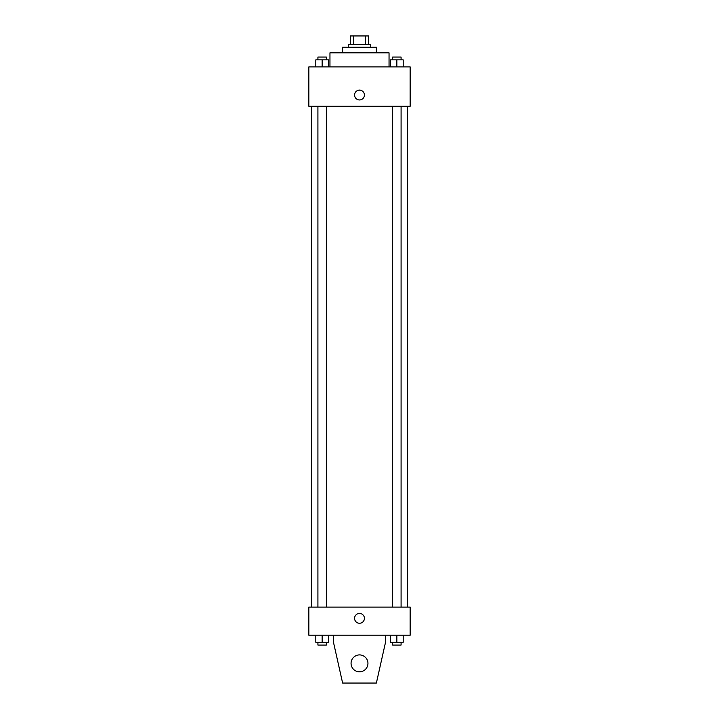 <?xml version="1.0" encoding="UTF-8"?>
<svg xmlns="http://www.w3.org/2000/svg" width="719" height="719" viewBox="0 0 719 719"><rect width="100%" height="100%" fill="white"/><g stroke="black" fill="none" stroke-linecap="round" stroke-linejoin="round"><path stroke-width="1.08" d="M353.577 44.389L353.577 35.95L350.36 35.95L350.36 44.389L350.36 35.95M353.577 35.95L368.64 35.95L368.64 44.389M365.423 44.389L365.423 35.95M348.248 47.202L348.248 44.389L370.752 44.389L370.752 47.202M342.621 52.829L342.621 47.202L376.379 47.202L376.379 52.829M329.958 66.894L329.958 52.829L389.042 52.829L389.042 66.894M308.855 66.894L410.145 66.894L410.145 106.286L308.855 106.286L308.855 66.894M359.5 99.959A4.925 4.925 0 0 1 355.24 92.571A4.925 4.925 0 0 1 363.76 92.571A4.925 4.925 0 0 1 359.5 99.959M308.855 607.088L410.145 607.088L410.145 635.219L308.855 635.219L308.855 607.088M354.575 618.34A4.925 4.925 0 0 1 361.963 614.08A4.925 4.925 0 0 1 361.963 622.6A4.925 4.925 0 0 1 354.575 618.34M385.528 635.219L385.528 642.256L376.379 683.05L342.621 683.05L333.472 642.256L333.472 635.219M351.061 663.358A8.439 8.439 0 0 1 363.724 656.043A8.439 8.439 0 0 1 363.724 670.665A8.439 8.439 0 0 1 351.061 663.358M390.534 66.894L390.534 59.866L403.197 59.866L403.197 66.894L403.197 59.866M396.861 66.894L396.861 59.866M401.085 59.866L401.085 57.053L392.646 57.053L392.646 59.866M315.803 66.894L315.803 59.866L328.466 59.866L328.466 66.894L328.466 59.866M322.139 66.894L322.139 59.866M326.354 59.866L326.354 57.053L317.915 57.053L317.915 59.866M390.534 635.219L390.534 642.256L403.197 642.256L403.197 635.219L403.197 642.256M396.861 642.256L396.861 635.219M401.085 642.256L401.085 645.069L392.646 645.069L392.646 642.256M315.803 635.219L315.803 642.256L328.466 642.256L328.466 635.219L328.466 642.256M322.139 642.256L322.139 635.219M326.354 642.256L326.354 645.069L317.915 645.069L317.915 642.256M407.331 607.088L407.331 106.286M311.669 607.088L311.669 106.286M392.646 106.286L392.646 607.088M401.085 106.286L401.085 607.088M326.354 607.088L326.354 106.286M317.915 607.088L317.915 106.286"/></g></svg>
